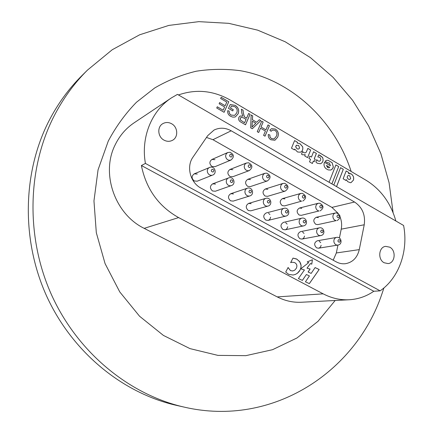 <?xml version="1.0" encoding="UTF-8"?>
<svg xmlns="http://www.w3.org/2000/svg" width="433" height="433" viewBox="0 0 433 433"><rect width="100%" height="100%" fill="white"/><g stroke="black" fill="none" stroke-linecap="round" stroke-linejoin="round"><path stroke-width="0.65" d="M373.798 291.257L380.136 290.846C399.118 277.834 408.519 250.691 403.599 225.474L177.465 94.378L171.316 97.955L134.078 122.842C125.949 128.325 119.66 135.637 115.2 144.784C100.613 173.324 114.842 214.178 144.184 228.353L277.223 296.903C285.033 300.865 293.081 302.645 301.379 302.245L349.177 299.76C358.151 299.23 366.356 296.394 373.798 291.257L141.391 165.514C146.148 188.956 158.559 206.319 178.618 217.599L323.17 293.839C331.608 298.218 340.273 300.193 349.177 299.76M335.169 300.486L318.006 321.318L296.892 338.011L272.541 349.696L245.852 355.661L217.913 355.385L189.984 348.614L163.42 335.423L139.578 316.252L119.762 291.918L105.067 263.594L96.315 232.721L93.961 200.912L98.058 169.828L108.293 141.028C116.022 126.512 125.402 113.598 136.427 102.285L154.641 88.002C167.836 80.3 181.687 74.709 196.198 71.223C210.876 68.95 225.539 68.771 240.191 70.676C291.371 79.612 334.66 120.526 351.158 171.463M383.947 287.907L381.803 294.24C355.661 371.85 272.644 427.571 184.323 407.144C129.684 394.831 78.184 353.068 51.868 295.598C25.715 238.085 27.111 169.13 53.811 116.574C62.85 98.903 74.075 83.407 87.488 70.092L112.234 49.741L139.675 34.781L168.838 25.412L198.801 21.65L228.694 23.333L257.722 30.169L285.19 41.774L310.493 57.676L333.107 77.366L352.608 100.299L368.618 125.889L380.851 153.558L389.072 182.694L393.104 212.673M184.323 407.144L176.518 405.38C122.885 393.288 72.468 352.451 46.737 296.318C21.168 240.131 22.565 172.762 48.756 121.294C57.627 103.99 68.647 88.803 81.81 75.732L87.488 70.092M211.986 166.467L214.984 166.683L230.93 160.069L229.138 160.286C226.887 159.712 225.717 158.197 225.625 155.739L226.253 153.802L227.731 152.551L211.905 159.463C209.199 161.628 209.226 163.961 211.986 166.467M229.95 176.48L232.765 176.734L249.311 170.58L247.692 170.754C245.479 170.196 244.32 168.697 244.228 166.256L244.883 164.259L246.426 163.014L229.988 169.46C227.201 171.576 227.19 173.914 229.95 176.48M247.638 186.336L250.279 186.618L267.41 180.918L265.949 181.048C263.767 180.507 262.631 179.024 262.533 176.599L263.21 174.553L264.812 173.319L247.784 179.311C244.926 181.378 244.878 183.716 247.638 186.336M315.738 224.278L317.817 224.619L336.122 220.63C334.087 220.148 333.009 218.725 332.89 216.365C333.053 214.562 333.892 213.437 335.402 212.987L316.209 217.301C313.178 219.179 313.021 221.501 315.738 224.278M299.1 215.006L301.303 215.336L318.991 210.968C316.918 210.47 315.83 209.031 315.717 206.655L316.447 204.49L318.185 203.299L299.506 208.013C296.502 209.935 296.367 212.262 299.1 215.006M282.208 205.594L284.546 205.913L301.59 201.15C299.484 200.641 298.375 199.185 298.267 196.793L298.986 194.666L300.681 193.454L282.533 198.585C279.572 200.555 279.464 202.888 282.208 205.594M265.056 196.041L267.54 196.344L285.228 191.083L283.907 191.18C281.769 190.655 280.649 189.189 280.541 186.78L281.239 184.685L282.895 183.462L265.294 189.021C262.382 191.034 262.301 193.372 265.056 196.041M197.296 174.044L194.228 173.844C191.408 176.036 191.408 178.407 194.233 180.967L197.231 181.189L212.143 175.251C209.848 175.527 208.278 174.483 207.418 172.107C207.017 169.931 207.71 168.377 209.502 167.447L210.065 167.268M215.531 184.085L212.663 183.836C209.751 185.974 209.713 188.355 212.538 190.975L215.342 191.234L231.038 185.708C228.786 185.995 227.238 184.961 226.394 182.607C225.983 180.372 226.713 178.802 228.57 177.909L228.97 177.79M233.484 193.962L230.794 193.686C227.812 195.77 227.736 198.146 230.562 200.825L233.181 201.112L249.625 195.997C247.416 196.295 245.895 195.278 245.056 192.939C244.645 190.639 245.403 189.064 247.324 188.209L247.579 188.139M338.216 245.024L337.87 245.105C335.986 245.219 334.693 244.244 333.989 242.182C333.589 239.828 334.336 238.258 336.241 237.468L317.237 240.797C314.049 242.632 313.838 244.986 316.599 247.86L318.515 248.212L319.581 247.811L320.615 246.761L321.14 245.294M320.691 242.686L319.208 241.143M321.059 235.525L320.793 235.59C318.84 235.752 317.497 234.767 316.761 232.64C316.361 230.275 317.124 228.694 319.067 227.91L300.491 231.65C297.325 233.533 297.13 235.893 299.912 238.74L301.947 239.081L302.764 238.799L303.879 237.831L304.551 236.082M304.036 233.463L302.58 231.991M303.625 225.88L303.452 225.923C301.428 226.134 300.031 225.144 299.263 222.952C298.857 220.565 299.641 218.984 301.617 218.205L283.48 222.367C280.346 224.299 280.173 226.67 282.971 229.479L285.136 229.815L285.959 229.506L287.231 228.234L287.707 226.719M287.122 224.094L285.699 222.703M285.91 216.078L285.845 216.094C283.739 216.365 282.289 215.374 281.482 213.112C281.077 210.703 281.883 209.117 283.891 208.343L266.198 212.949C263.102 214.93 262.961 217.301 265.77 220.072L268.076 220.402L268.904 220.067L269.997 219.017L270.603 217.198M269.943 214.573L268.563 213.269M251.162 203.689L248.639 203.391C245.592 205.421 245.484 207.797 248.304 210.525L250.761 210.833L267.913 206.119C265.748 206.422 264.244 205.421 263.416 203.109C263.01 200.75 263.789 199.169 265.759 198.352L265.878 198.319M300.426 152.2C302.099 151.436 302.889 150.013 302.791 147.929L302.613 146.755L300.009 143.772L297.168 143.031L297.503 142.284L294.608 140.573L291.469 148.194L294.38 149.899L294.711 149.104L297.558 151.988L300.448 152.194C302.131 151.436 302.921 150.013 302.829 147.918L302.651 146.738L300.047 143.756L297.206 143.02M320.144 155.479L318.72 154.781L317.849 156.946L319.43 157.228L320.209 157.812L320.783 159.1L320.637 160.237L319.581 161.249L317.854 160.887L316.761 159.669L315.857 161.92L317.173 163.219L320.512 163.761C322.942 162.548 323.646 160.454 322.623 157.477L320.144 155.479M320.496 163.766C322.91 162.548 323.608 160.454 322.585 157.493L318.71 154.808M329.307 162.943L330.449 165.763L324.501 162.267C323.538 164.697 324.036 166.824 326 168.648L328.133 169.898L330.709 170.055L331.976 169.346L332.912 168.166L333.34 166.976L332.154 162.711L328.014 160.259L326.439 160.329L325.069 161.309L327.765 162.895L329.307 162.943M324.49 162.294L330.449 165.763M348.051 179.029L349.729 179.516L350.676 178.575L349.723 175.755L348.278 175.549L347.639 175.868L347.093 177.297L348.051 179.029L349.707 179.527M351.066 182.596L353.431 180.106C354.026 177.498 353.268 175.43 351.147 173.914L348.533 173.638L348.933 172.599L346.167 170.965L343.142 178.764L345.913 180.464L346.243 179.608L347.688 181.622L350.302 182.704L351.087 182.591L353.469 180.096C354.07 177.487 353.306 175.419 351.185 173.904L350.844 173.72M384.152 262.755L388.055 263.578C395.129 263.172 396.433 250.507 389.776 247.183L385.651 246.361C378.702 246.94 377.527 259.502 384.152 262.755M164.01 140.135C166.9 141.64 169.709 141.705 172.426 140.335C178.531 137.353 177.99 127.037 171.576 123.73C168.529 122.122 165.59 122.111 162.759 123.692C156.957 126.874 157.709 136.942 164.01 140.135M214.968 159.663L211.905 159.463M232.867 169.698L229.988 169.46M318.336 217.637L316.209 217.301M301.758 208.338L299.506 208.013M284.925 198.899L282.533 198.585M267.838 189.313L265.294 189.021M333.188 260.201L336.333 252.959L337.951 245.089M339.407 238.009L341.226 229.16C342.016 225.111 341.659 221.117 340.154 217.182M338.211 213.415L331.916 207.396L212.933 139.697L206.487 137.445M250.485 179.581L247.784 179.311M307.587 157.628L310.656 150.045L307.852 148.389L306.272 152.167L305.422 152.844L304.053 152.768L302.564 151.55L301.498 154.175L302.602 154.819L305.26 154.689L304.735 155.961L307.587 157.628M316.415 153.434L313.589 151.766L311.446 157.087L309.844 156.151L308.929 158.413L310.531 159.349L309.53 161.839L312.377 163.495L313.373 161.011L314.326 161.574L315.24 159.317L314.282 158.754L316.415 153.434L313.579 151.794M331.9 183.911L338.687 166.559L335.894 164.913L329.08 182.271M336.571 186.612L343.315 169.276L340.576 167.663L333.805 185.015M256.753 122.285L259.28 119.746L260.79 120.634L252.282 128.758L250.664 127.816L251.156 114.956L252.672 115.849L252.439 119.746L256.753 122.285L252.439 119.746M395.87 220.992C390.761 202.996 380.861 189.443 366.177 180.334L230.567 100.239C213.599 90.557 196.225 88.792 178.445 94.946M276.281 136.363C277.418 133.997 276.985 131.984 274.982 130.333L272.471 130.079L271.085 131.296L269.824 130.127L271.605 128.655L275.356 129.05C278.273 131.129 279.052 133.84 277.683 137.18L274.933 140.254L270.874 139.778C268.925 138.565 268.07 136.801 268.303 134.479L269.851 134.988L270.062 137.077L271.453 138.609L274.127 138.923L276.281 136.363M265.932 129.857L268.032 124.904L269.445 125.732L265.012 136.189L263.594 135.361L265.424 131.064L260.52 128.19L258.685 132.498L257.262 131.664L261.732 121.191L263.15 122.025L261.039 126.983L265.932 129.857L261.039 126.983M246.599 118.171L248.639 113.468L250.068 114.312L245.527 124.818L241.084 122.22C238.956 121.159 238.22 119.54 238.875 117.365L240.071 116.017L242.832 116.131L241.803 113.083L241.392 109.197L243.043 110.171L243.351 113.137L244.434 116.84L246.599 118.171L245.127 117.305M231.384 106.053L230.502 108.044L233.284 109.679L232.748 110.897L228.505 108.407L230.226 104.51L235.211 105.387C238.421 107.525 239.384 110.334 238.118 113.809L235.476 116.786L234.821 117.045L232.673 117.094L230.572 116.261C228.359 114.999 227.406 113.137 227.72 110.675L229.209 111.113C228.97 112.84 229.614 114.155 231.135 115.054L234.632 115.384L236.64 113.013C237.76 110.458 237.149 108.342 234.8 106.67L231.384 106.053L230.502 108.044M220.635 98.497L221.182 97.284L228.77 101.76L224.099 112.309L216.727 108.006L217.274 106.783L223.168 110.226L224.613 106.973L219.13 103.763L219.677 102.545L225.155 105.755L226.773 102.112L220.635 98.497M171.316 97.955C151.582 110.821 140.72 137.423 145.423 163.43L141.391 165.514M336.333 252.959L359.276 249.619L364.234 224.776L341.226 229.16M359.276 249.619C357.312 257.678 352.7 262.376 345.442 263.702C342.276 264.065 339.207 263.453 336.225 261.857L201.015 188.139C190.222 182.65 186.087 166.548 193.026 157.071L207.721 135.648L214.059 130.041C219.688 127.383 225.404 127.632 231.195 130.798L212.933 139.697M331.916 207.396L354.546 202.027L231.195 130.798M354.546 202.027C362.324 207.315 365.549 214.898 364.234 224.776M380.136 290.846L145.423 163.43M295.274 274.473L297.715 273.034L299.604 270.923L300.827 268.238L301.103 265.424L299.631 261.537L296.556 258.956L292.995 258.106L290.635 262.631L292.037 262.219L294.581 262.571C296.876 263.87 297.455 265.781 296.318 268.308L294.781 270.138L292.73 270.971L290.478 270.598L288.102 267.486L285.72 272.048L288.692 274.349L293.054 275.015L295.274 274.473L297.309 273.331L300.047 270.105L300.908 267.773L301.092 265.9L300.8 264.033L299.847 261.922L296.924 259.167L292.989 258.117M309.427 275.935L305.422 281.818L309.341 283.637L319.17 269.499L315.116 267.578L311.148 273.407L308.117 271.984L310.125 269.028L307.029 268.157L310.439 263.535L311.776 264.173L312.393 259.746L307.186 261.927L308.691 262.642L300.686 268.85L304.437 269.97L298.402 278.565L302.391 280.4L306.396 274.511L309.427 275.935M272.471 130.079L271.074 131.286M271.583 128.661L275.356 129.05M275.318 129.066C278.24 131.145 279.014 133.857 277.645 137.196L277.683 137.18M277.645 137.196L274.912 140.26M268.303 134.506L269.851 134.988M269.813 135.004L270.03 137.093L271.453 138.609M271.415 138.625L274.105 138.933M268.022 124.931L269.445 125.732M269.407 125.749L264.991 136.178M258.663 132.482L260.52 128.19M261.721 121.218L263.15 122.025M263.118 122.041L261.002 126.999M259.259 119.768L260.79 120.634M260.753 120.65L252.271 128.753M251.156 114.989L252.672 115.849M252.639 115.865L252.407 119.762M252.347 121.208L251.963 127.091L255.806 123.243L252.347 121.208L251.995 127.075M248.623 113.5L250.068 114.312M250.036 114.334L245.506 124.801M240.055 116.028L242.832 116.131M241.392 109.235L243.043 110.171M243.01 110.188L243.351 113.137M243.319 113.154L244.434 116.84M244.401 116.861L245.089 117.321M241.105 117.327L240.169 118.642L240.445 120.044L244.58 122.772L246.074 119.384L243.335 117.781L241.121 117.316L240.342 118.182L240.207 119.34L240.624 120.222L244.613 122.756M230.47 108.066L233.284 109.679M233.252 109.695L232.732 110.886M230.221 104.526L235.211 105.387M235.179 105.403C238.388 107.541 239.352 110.35 238.085 113.825L238.118 113.809M238.085 113.825L235.46 116.791M227.715 110.696L229.209 111.113M229.176 111.129C228.938 112.856 229.582 114.171 231.103 115.07L231.135 115.054M231.103 115.07L234.632 115.384M221.166 97.311L228.77 101.76M228.738 101.777L224.078 112.299M217.263 106.81L223.168 110.226M219.661 102.572L225.155 105.755M302.364 280.389L306.396 274.511M311.744 264.157L312.355 259.768M311.148 273.407L308.08 271.989L310.088 269.034L306.992 268.162L310.439 263.535M309.314 283.62L319.132 269.505L315.105 267.594M293.038 275.015L295.236 274.479M292.708 270.971L290.44 270.603L288.075 267.54M290.64 262.615L291.999 262.225M350.806 173.73L348.884 173.498M346.156 170.992L348.895 172.61L348.533 173.638M345.886 180.442L346.243 179.608M347.093 177.297L348.094 179.018M347.639 175.868L347.131 177.281M348.235 175.56L347.683 175.858M336.538 186.596L343.277 169.287L340.565 167.69M331.873 183.895L338.687 166.559M338.649 166.57L335.884 164.941M330.693 170.061L332.365 168.93L333.302 166.986L332.111 162.721L328.014 160.259M327.976 160.275L326.422 160.34M327.759 162.889L328.057 162.759M326.504 165.449L327.9 167.663L329.042 167.809L329.719 167.322L326.46 165.46L327.559 167.501L329.026 167.815M314.298 161.558L315.202 159.328L314.244 158.765L316.377 153.444M312.35 163.485L313.373 161.011M311.446 157.087L309.833 156.178M319.581 161.249L317.817 160.903L316.745 159.712M307.565 157.612L310.656 150.045M304.821 154.884L305.26 154.689M305.406 152.849L304.015 152.779L302.548 151.599M310.618 150.056L307.841 148.422M297.168 143.031L297.503 142.284M294.359 149.883L294.711 149.104M297.471 142.3L294.592 140.601M296.524 145.207L295.625 146.792L297.125 148.909L298.613 149.071M299.609 148.016L298.613 145.391L296.253 145.336L295.663 146.776L297.162 148.898L298.635 149.06L299.609 148.016M286.262 210.422L286.273 210.416C288.037 210.925 288.275 211.834 286.971 213.139L286.96 213.139C285.195 212.625 284.963 211.715 286.262 210.422L286.273 210.416C288.037 210.925 288.275 211.834 286.971 213.139L286.96 213.139C285.195 212.625 284.963 211.715 286.262 210.422L286.273 210.416M285.737 188.117C284.329 187.316 284.216 186.412 285.385 185.4L285.867 185.362C287.268 186.168 287.382 187.072 286.208 188.079L285.737 188.117C284.329 187.316 284.216 186.412 285.385 185.4L285.867 185.362C287.268 186.168 287.382 187.072 286.208 188.079L285.737 188.117M304.036 220.305L304.085 220.289C305.79 220.825 306.012 221.728 304.74 223L304.691 223.011C302.981 222.47 302.764 221.572 304.036 220.305L304.085 220.289C305.79 220.825 306.012 221.728 304.74 223L304.691 223.011C302.981 222.47 302.764 221.572 304.036 220.305M321.53 230.031L321.611 230.01C323.267 230.562 323.473 231.46 322.228 232.705L322.147 232.727C320.49 232.164 320.29 231.265 321.53 230.031L321.611 230.01C323.267 230.562 323.473 231.46 322.228 232.705L322.147 232.727C320.49 232.164 320.29 231.265 321.53 230.031M338.752 239.606L338.86 239.579C340.462 240.147 340.657 241.04 339.445 242.258L339.331 242.285C337.729 241.706 337.534 240.813 338.752 239.606L338.86 239.579C340.462 240.147 340.657 241.04 339.445 242.258L339.331 242.285C337.729 241.706 337.534 240.813 338.752 239.606M268.2 200.376C269.992 200.874 270.241 201.783 268.942 203.109L268.915 203.115C267.129 202.622 266.88 201.713 268.168 200.387L268.2 200.376C269.992 200.874 270.241 201.783 268.942 203.109L268.915 203.115C267.129 202.622 266.88 201.713 268.168 200.387L268.2 200.376M249.846 190.174C251.649 190.65 251.914 191.565 250.637 192.912L250.566 192.934C248.769 192.458 248.499 191.543 249.765 190.195L249.846 190.174C251.649 190.65 251.914 191.565 250.637 192.912L250.566 192.934C248.769 192.458 248.499 191.543 249.765 190.195L249.846 190.174M231.19 179.798C232.997 180.258 233.279 181.178 232.039 182.542L231.915 182.58C230.112 182.125 229.826 181.21 231.06 179.836L231.19 179.798C232.997 180.258 233.279 181.178 232.039 182.542L231.915 182.58C230.112 182.125 229.826 181.21 231.06 179.836L231.19 179.798M212.224 169.249C214.032 169.693 214.335 170.613 213.133 171.998L212.955 172.058C211.147 171.62 210.839 170.705 212.035 169.314L212.224 169.249C214.032 169.693 214.335 170.613 213.133 171.998L212.955 172.058C211.147 171.62 210.839 170.705 212.035 169.314L212.224 169.249M303.457 198.146C302.061 197.329 301.958 196.425 303.149 195.44L303.576 195.407C304.978 196.23 305.076 197.129 303.885 198.114L303.457 198.146C302.061 197.329 301.958 196.425 303.149 195.44L303.576 195.407C304.978 196.23 305.076 197.129 303.885 198.114L303.457 198.146M320.902 208.013C319.516 207.191 319.419 206.292 320.626 205.318L321.01 205.296C322.401 206.13 322.493 207.028 321.281 207.997L320.902 208.013C319.516 207.191 319.419 206.292 320.626 205.318L321.01 205.296C322.401 206.13 322.493 207.028 321.281 207.997L320.902 208.013M338.076 217.734C336.695 216.895 336.614 216.002 337.827 215.044L338.173 215.033C339.553 215.872 339.634 216.765 338.417 217.718L338.076 217.734C336.695 216.895 336.614 216.002 337.827 215.044L338.173 215.033C339.553 215.872 339.634 216.765 338.417 217.718L338.076 217.734M267.729 177.925C266.317 177.14 266.187 176.231 267.34 175.208L267.865 175.154C269.277 175.944 269.407 176.853 268.249 177.876L267.729 177.925C266.317 177.14 266.187 176.231 267.34 175.208L267.865 175.154C269.277 175.944 269.407 176.853 268.249 177.876L267.729 177.925M249.43 167.566C248.012 166.802 247.865 165.893 248.991 164.849L249.576 164.784C250.994 165.558 251.135 166.461 250.003 167.506L249.43 167.566C248.012 166.802 247.865 165.893 248.991 164.849L249.576 164.784C250.994 165.558 251.135 166.461 250.003 167.506L249.43 167.566M230.827 157.044C229.409 156.291 229.246 155.387 230.34 154.321L230.984 154.24C232.402 154.992 232.564 155.902 231.466 156.963L230.827 157.044C229.409 156.291 229.246 155.387 230.34 154.321L230.984 154.24C232.402 154.992 232.564 155.902 231.466 156.963L230.827 157.044M178.618 217.599L144.184 228.353M323.17 293.839L277.223 296.903M268.076 220.402L285.932 216.072C290.927 214.941 288.795 206.866 283.891 208.343M285.228 191.083C289.082 188.209 288.898 185.622 284.681 183.321L282.895 183.462M285.136 229.815L303.685 225.864C308.545 224.727 306.542 216.868 301.725 218.178M301.947 239.081L321.156 235.503C325.887 234.361 323.998 226.703 319.273 227.861M318.515 248.212L338.357 244.991C342.974 243.839 341.177 236.375 336.533 237.398M267.967 206.103C272.952 204.939 270.825 196.874 265.916 198.314L248.639 203.391M249.809 195.943C254.691 194.644 252.504 186.731 247.644 188.117L230.794 193.686M231.363 185.611C236.131 184.166 233.874 176.426 229.073 177.757L212.663 183.836M212.625 175.1C217.263 173.498 214.93 165.947 210.189 167.225L194.228 173.844M302.775 201.08C306.716 198.265 306.564 195.689 302.331 193.351L300.681 193.454M320.057 210.914C324.073 208.159 323.954 205.594 319.695 203.218L318.185 203.299M337.074 220.592C341.166 217.891 341.074 215.336 336.793 212.933L335.402 212.987M267.41 180.918C271.161 177.985 270.944 175.392 266.75 173.135L264.812 173.319M249.311 170.58C252.953 167.593 252.693 164.989 248.526 162.781L246.426 163.014M230.93 160.069C234.453 157.022 234.145 154.419 230.004 152.259L227.731 152.551"/></g></svg>
